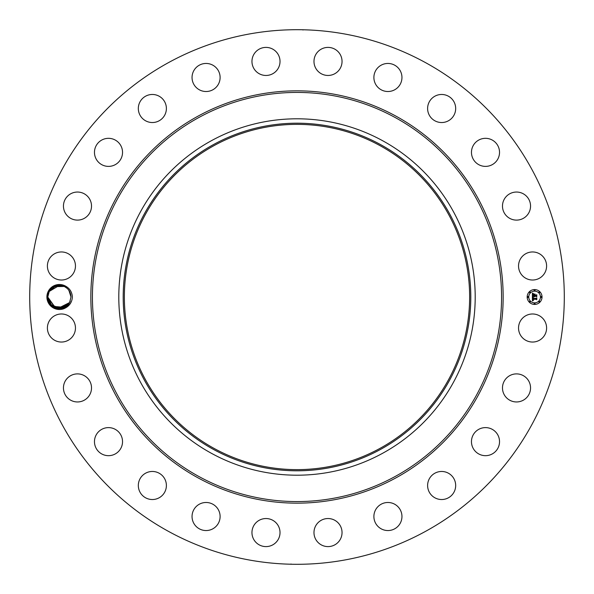 <?xml version="1.0" encoding="UTF-8"?>
<svg xmlns="http://www.w3.org/2000/svg" width="594" height="594" viewBox="0 0 594 594"><rect width="100%" height="100%" fill="white"/><g stroke="black" fill="none" stroke-linecap="round" stroke-linejoin="round"><path stroke-width="0.89" d="M168.852 531.578A267.3 267.3 0 0 1 62.422 168.852A267.3 267.3 0 0 1 425.148 62.422A267.3 267.3 0 0 1 531.578 425.148A267.3 267.3 0 0 1 168.852 531.578M297.46 29.7L296.191 29.7M303.074 29.975L302.391 29.752M296.54 29.7L297 29.7M291.899 29.752L294.357 29.715M296.54 564.3L297.809 564.3M290.926 564.025L291.609 564.248M297.46 564.3L297 564.3M302.101 564.248L299.643 564.285M64.857 285.759C69.491 288.031 72 291.773 72.394 297C72 302.235 69.483 305.977 64.857 308.241A12.496 12.496 0 0 1 48.433 291.008A12.496 12.496 0 0 1 64.857 285.759L63.35 286.093C68.169 288.12 70.716 291.736 70.998 296.941L69.58 302.561C64.798 312.956 47.164 308.665 47.802 297.059L49.22 291.439L55.695 286.004L64.182 286.427L55.695 286.004L49.22 291.439L48.233 293.852L49.22 291.439L55.725 285.996L64.249 286.457L57.618 285.536L64.249 286.457L59.526 285.402M544.884 334.741A14.033 14.033 0 0 1 525.839 340.325A14.033 14.033 0 0 1 520.255 321.287A14.033 14.033 0 0 1 539.293 315.696A14.033 14.033 0 0 1 544.884 334.741M506.363 378.237A14.033 14.033 0 0 1 526.202 377.769A14.033 14.033 0 0 1 526.67 397.609A14.033 14.033 0 0 1 506.831 398.077A14.033 14.033 0 0 1 506.363 378.237M478.2 429.655A14.033 14.033 0 0 1 497.482 434.34A14.033 14.033 0 0 1 492.805 453.623A14.033 14.033 0 0 1 473.515 448.945A14.033 14.033 0 0 1 478.2 429.655M437.689 472.037A14.033 14.033 0 0 1 455.108 481.548A14.033 14.033 0 0 1 445.589 498.967A14.033 14.033 0 0 1 428.177 489.449A14.033 14.033 0 0 1 437.689 472.037M387.592 502.487A14.033 14.033 0 0 1 401.952 516.186A14.033 14.033 0 0 1 388.253 530.546A14.033 14.033 0 0 1 373.893 516.847A14.033 14.033 0 0 1 387.592 502.487M331.326 518.933A14.033 14.033 0 0 1 341.647 535.877A14.033 14.033 0 0 1 324.703 546.205A14.033 14.033 0 0 1 314.375 529.254A14.033 14.033 0 0 1 331.326 518.933M272.713 520.255A14.033 14.033 0 0 1 278.304 539.293A14.033 14.033 0 0 1 259.259 544.884A14.033 14.033 0 0 1 253.675 525.839A14.033 14.033 0 0 1 272.713 520.255M215.763 506.363A14.033 14.033 0 0 1 216.231 526.202A14.033 14.033 0 0 1 196.391 526.67A14.033 14.033 0 0 1 195.923 506.831A14.033 14.033 0 0 1 215.763 506.363M164.345 478.2A14.033 14.033 0 0 1 159.66 497.482A14.033 14.033 0 0 1 140.377 492.805A14.033 14.033 0 0 1 145.055 473.515A14.033 14.033 0 0 1 164.345 478.2M121.963 437.689A14.033 14.033 0 0 1 112.452 455.108A14.033 14.033 0 0 1 95.033 445.589A14.033 14.033 0 0 1 104.551 428.177A14.033 14.033 0 0 1 121.963 437.689M91.513 387.592A14.033 14.033 0 0 1 77.814 401.952A14.033 14.033 0 0 1 63.454 388.253A14.033 14.033 0 0 1 77.153 373.893A14.033 14.033 0 0 1 91.513 387.592M75.067 331.326A14.033 14.033 0 0 1 58.123 341.647A14.033 14.033 0 0 1 47.795 324.703A14.033 14.033 0 0 1 64.746 314.375A14.033 14.033 0 0 1 75.067 331.326M73.745 272.713A14.033 14.033 0 0 1 54.707 278.304A14.033 14.033 0 0 1 49.116 259.259A14.033 14.033 0 0 1 68.162 253.675A14.033 14.033 0 0 1 73.745 272.713M87.637 215.763A14.033 14.033 0 0 1 67.798 216.231A14.033 14.033 0 0 1 67.33 196.391A14.033 14.033 0 0 1 87.17 195.923A14.033 14.033 0 0 1 87.637 215.763M115.8 164.345A14.033 14.033 0 0 1 96.518 159.66A14.033 14.033 0 0 1 101.195 140.377A14.033 14.033 0 0 1 120.485 145.055A14.033 14.033 0 0 1 115.8 164.345M156.311 121.963A14.033 14.033 0 0 1 138.892 112.452A14.033 14.033 0 0 1 148.411 95.033A14.033 14.033 0 0 1 165.823 104.551A14.033 14.033 0 0 1 156.311 121.963M206.408 91.513A14.033 14.033 0 0 1 192.048 77.814A14.033 14.033 0 0 1 205.747 63.454A14.033 14.033 0 0 1 220.107 77.153A14.033 14.033 0 0 1 206.408 91.513M262.674 75.067A14.033 14.033 0 0 1 252.353 58.123A14.033 14.033 0 0 1 269.297 47.795A14.033 14.033 0 0 1 279.626 64.746A14.033 14.033 0 0 1 262.674 75.067M321.287 73.745A14.033 14.033 0 0 1 315.696 54.707A14.033 14.033 0 0 1 334.741 49.116A14.033 14.033 0 0 1 340.325 68.162A14.033 14.033 0 0 1 321.287 73.745M378.237 87.637A14.033 14.033 0 0 1 377.769 67.798A14.033 14.033 0 0 1 397.609 67.33A14.033 14.033 0 0 1 398.077 87.17A14.033 14.033 0 0 1 378.237 87.637M429.655 115.8A14.033 14.033 0 0 1 434.34 96.518A14.033 14.033 0 0 1 453.623 101.195A14.033 14.033 0 0 1 448.945 120.485A14.033 14.033 0 0 1 429.655 115.8M472.037 156.311A14.033 14.033 0 0 1 481.548 138.892A14.033 14.033 0 0 1 498.967 148.411A14.033 14.033 0 0 1 489.449 165.823A14.033 14.033 0 0 1 472.037 156.311M502.487 206.408A14.033 14.033 0 0 1 516.186 192.048A14.033 14.033 0 0 1 530.546 205.747A14.033 14.033 0 0 1 516.847 220.107A14.033 14.033 0 0 1 502.487 206.408M518.933 262.674A14.033 14.033 0 0 1 535.877 252.353A14.033 14.033 0 0 1 546.205 269.297A14.033 14.033 0 0 1 529.254 279.626A14.033 14.033 0 0 1 518.933 262.674M534.6 304.425A7.425 7.425 0 0 1 527.175 297A7.425 7.425 0 0 1 534.6 289.575A7.425 7.425 0 0 1 542.025 297A7.425 7.425 0 0 1 534.6 304.425M63.892 286.301L62.615 285.855C56.853 284.459 52.302 286.271 48.946 291.29L47.371 296.963C46.711 305.472 57.061 312.318 64.857 308.241M62.615 285.855A11.598 11.598 0 0 1 63.35 286.093L55.695 286.004L49.22 291.439L51.604 288.409M62.615 308.145L63.061 308.011M66.038 306.511L69.55 302.621M69.238 290.852L70.998 296.97L68.911 290.362L70.998 296.97L68.919 290.362L70.998 296.97L69.728 291.713M65.852 287.362L66.55 287.86M382.432 140.615A178.2 178.2 0 0 1 453.385 382.432A178.2 178.2 0 0 1 211.568 453.385A178.2 178.2 0 0 1 140.615 211.568A178.2 178.2 0 0 1 475.2 297A178.2 178.2 0 0 1 211.568 453.385A178.2 178.2 0 0 1 211.568 140.615A178.2 178.2 0 0 1 382.432 140.615M50.594 304.551L60.67 308.531L69.58 302.561C64.798 312.956 47.164 308.665 47.802 297.059L48.233 293.852L47.802 297.059C47.164 308.665 64.798 312.956 69.58 302.561L70.998 296.941L68.882 290.317L70.998 296.941L68.882 290.317L70.998 296.941L69.58 302.561L70.998 296.993L69.58 302.561L63.758 307.751L55.947 308.078L63.751 307.751L69.58 302.561C64.798 312.956 47.164 308.665 47.802 297.059C47.164 308.665 64.798 312.956 69.58 302.561L67.085 305.695M379.766 145.5A172.631 172.631 0 0 1 448.5 379.766A172.631 172.631 0 0 1 214.234 448.5A172.631 172.631 0 0 1 145.5 214.234A172.631 172.631 0 0 1 379.766 145.5M293.815 469.602L296.762 469.631M297.134 469.631L298.901 469.624M300.185 124.398L297.238 124.369M296.866 124.369L295.099 124.376M50.483 304.425L47.802 297.03L49.064 302.279L47.802 297.03L54.975 307.722L50.557 304.507L52.049 305.977L61.687 308.375L69.58 302.561C64.798 312.956 47.164 308.665 47.802 297.059L49.963 303.749M534.6 291.149A5.851 5.851 0 0 1 540.451 297A5.851 5.851 0 0 1 534.6 302.851A5.851 5.851 0 0 1 528.749 297A5.851 5.851 0 0 1 534.6 291.149M527.962 296.547A0.453 0.453 0 0 1 528.415 297A0.453 0.453 0 0 1 527.962 297.453A0.453 0.453 0 0 1 527.509 297A0.453 0.453 0 0 1 527.962 296.547M534.6 289.909A0.453 0.453 0 0 1 535.053 290.362A0.453 0.453 0 0 1 534.6 290.815A0.453 0.453 0 0 1 534.147 290.362A0.453 0.453 0 0 1 534.6 289.909M529.907 291.854A0.453 0.453 0 0 1 530.353 292.307A0.453 0.453 0 0 1 529.907 292.753A0.453 0.453 0 0 1 529.454 292.307A0.453 0.453 0 0 1 529.907 291.854M541.238 296.547A0.453 0.453 0 0 1 541.691 297A0.453 0.453 0 0 1 541.238 297.453A0.453 0.453 0 0 1 540.785 297A0.453 0.453 0 0 1 541.238 296.547M539.293 291.854A0.453 0.453 0 0 1 539.746 292.307A0.453 0.453 0 0 1 539.293 292.753A0.453 0.453 0 0 1 538.847 292.307A0.453 0.453 0 0 1 539.293 291.854M534.6 304.091A0.453 0.453 0 0 1 534.147 303.638A0.453 0.453 0 0 1 534.6 303.185A0.453 0.453 0 0 1 535.053 303.638A0.453 0.453 0 0 1 534.6 304.091M529.907 302.146A0.453 0.453 0 0 1 529.454 301.693A0.453 0.453 0 0 1 529.907 301.247A0.453 0.453 0 0 1 530.353 301.693A0.453 0.453 0 0 1 529.907 302.146M539.293 302.146A0.453 0.453 0 0 1 538.847 301.693A0.453 0.453 0 0 1 539.293 301.247A0.453 0.453 0 0 1 539.746 301.693A0.453 0.453 0 0 1 539.293 302.146M50.713 304.685L51.797 305.762M52.495 306.326L64.672 307.336M213.677 144.476A173.797 173.797 0 0 0 144.476 380.323A173.797 173.797 0 0 0 380.323 449.524A173.797 173.797 0 0 0 449.524 213.677A173.797 173.797 0 0 0 213.677 144.476M532.38 297L533.36 297.468L532.669 298.604L536.545 298.262L536.545 299.747L536.159 299.294L532.937 299.294L533.523 300.252L532.692 299.294L532.751 300.081L533.419 300.416L532.41 300.883L532.38 297M532.58 296.792L533.501 297.349L532.58 296.792M533.093 297.661L532.937 298.381L536.196 298.388L536.805 297.869L536.805 299.532L536.724 298.047L536.226 298.485L532.84 298.485L533.093 297.661M532.38 296.696L532.38 293.332L533.353 293.867L532.736 294.379L532.647 295.612L534.169 295.612L532.825 295.411L533.16 294.067L532.915 295.337L534.169 295.337L533.62 294.327L534.979 294.327L534.437 295.612L536.493 295.196L536.493 296.792L536.078 296.257L534.682 296.257L534.8 296.762L534.437 296.257L534.63 296.903L534.169 296.257L532.38 296.696M532.573 293.087L533.523 293.74L532.573 293.087M533.731 294.089L535.135 294.089L533.731 294.089M534.711 294.669L534.711 295.337L536.805 294.765L536.805 296.644L536.724 294.943L534.622 295.411L534.711 294.669M63.35 286.093L55.695 286.004L49.22 291.439L55.725 285.996L64.249 286.464L59.764 285.402L64.249 286.457L55.725 285.996L49.22 291.439L54.336 286.56L61.36 285.566L56.794 285.692M59.556 285.402L64.249 286.457L55.725 285.996L49.22 291.439L59.363 285.402L49.22 291.439L55.695 286.004L64.182 286.427L55.695 286.004L49.22 291.439L59.363 285.402L54.136 286.657M49.109 302.346L51.158 305.16L49.109 302.346M51.336 305.346L54.529 307.529L51.336 305.338M55.851 308.041L56.244 308.16M61.657 308.383L63.469 307.863M47.802 297.007L49.205 291.461M70.998 296.941L68.882 290.317M65.318 287.021L66.268 287.652M51.775 305.739L47.802 297.03L50.067 303.89M64.664 307.343L55.933 308.071L59.244 308.598M59.452 308.598L69.58 302.561L67.167 305.62M57.366 308.42L64.434 307.454L69.58 302.561C64.798 312.956 47.164 308.665 47.802 297.059L55.487 307.922M62.429 285.803L54.834 286.338L49.22 291.439L55.695 286.004L64.182 286.427L55.695 286.004L49.22 291.439L55.695 286.004L64.182 286.427L55.695 286.004L49.22 291.439L59.363 285.402M52.599 306.4L62.021 308.301L69.58 302.561C64.798 312.956 47.164 308.665 47.802 297.059C47.164 308.665 64.798 312.956 69.58 302.561L62.021 308.301L52.591 306.393M54.136 286.664L64.249 286.457L59.764 285.402M61.182 308.464L51.834 305.799L47.802 297.03L50.557 304.507M52.562 306.37L61.999 308.308L69.58 302.561L57.818 308.494M48.233 293.852L47.802 297.059C47.164 308.665 64.798 312.956 69.58 302.561C64.798 312.956 47.164 308.665 47.802 297.059L55.249 307.833M69.691 291.654L68.184 289.419L69.691 291.654M67.122 288.342L64.546 286.605L67.122 288.342M62.214 285.744L61.071 285.521M57.143 285.617L55.331 286.137M57.106 308.375L57.729 308.479M48.574 292.827L49.191 291.491M64.182 286.427L55.695 286.004L49.22 291.439L51.671 288.35M70.998 296.97L68.919 290.362M70.226 301.173L69.595 302.539M395.834 116.082A206.148 206.148 0 0 1 477.918 395.834A206.148 206.148 0 0 1 198.166 477.918A206.148 206.148 0 0 1 116.082 198.166A206.148 206.148 0 0 1 395.834 116.082M395.077 117.471A204.574 204.574 0 0 1 476.529 395.077A204.574 204.574 0 0 1 198.923 476.529A204.574 204.574 0 0 1 117.471 198.923A204.574 204.574 0 0 1 395.077 117.471"/></g></svg>
